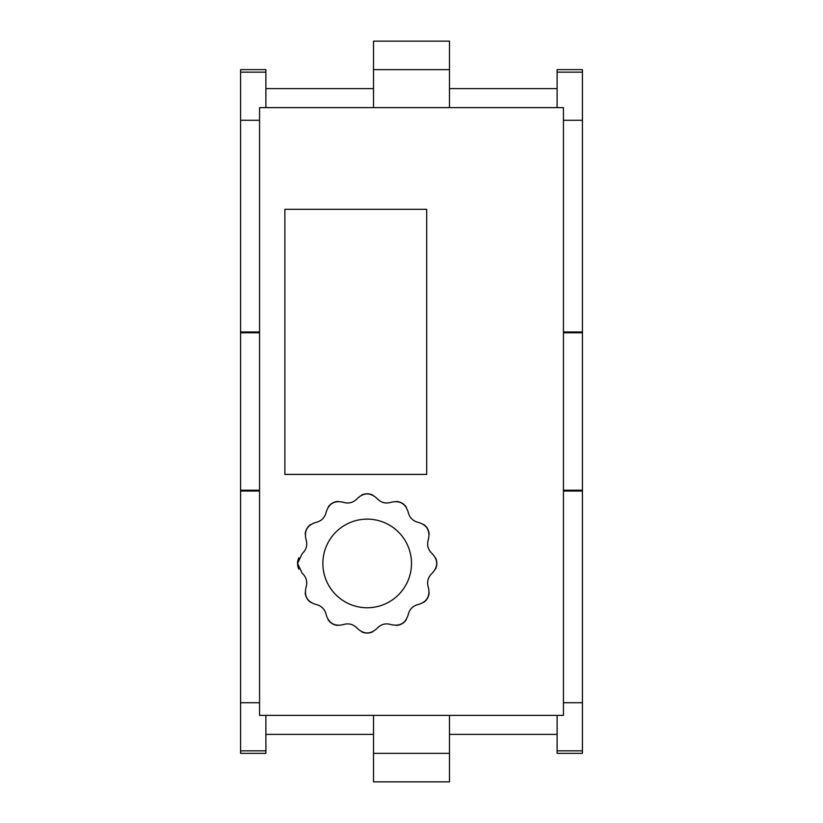 <?xml version="1.0" encoding="UTF-8"?>
<svg xmlns="http://www.w3.org/2000/svg" width="823" height="823" viewBox="0 0 823 823"><rect width="100%" height="100%" fill="white"/><g stroke="black" fill="none" stroke-linecap="round" stroke-linejoin="round"><path stroke-width="1.23" d="M298.883 557.788A12.664 12.664 0 0 0 297.545 563.395M297.545 563.436L302.175 553.653C306.423 549.702 307.689 544.96 305.991 539.404C304.057 530.773 307.318 525.125 315.775 522.461C321.433 521.165 324.9 517.688 326.206 512.029C328.84 503.594 334.498 500.333 343.15 502.246C348.695 503.954 353.448 502.678 357.398 498.429C363.91 492.442 370.432 492.442 376.975 498.429C380.915 502.678 385.668 503.943 391.213 502.246C399.844 500.312 405.492 503.573 408.167 512.029C409.463 517.677 412.93 521.154 418.588 522.461C427.034 525.095 430.295 530.753 428.382 539.404C426.674 544.949 427.95 549.702 432.198 553.653C438.186 560.154 438.186 566.687 432.198 573.22C427.95 577.17 426.674 581.923 428.382 587.468C430.316 596.099 427.055 601.747 418.588 604.421C412.94 605.718 409.463 609.185 408.167 614.843C405.523 623.289 399.875 626.55 391.213 624.636C385.678 622.929 380.926 624.204 376.975 628.453C370.463 634.44 363.941 634.44 357.398 628.453C353.448 624.204 348.705 622.929 343.15 624.636C334.529 626.57 328.871 623.299 326.206 614.843C324.91 609.195 321.433 605.718 315.775 604.421C307.339 601.778 304.078 596.13 305.991 587.468C307.699 581.923 306.423 577.18 302.175 573.22L297.545 563.436A12.664 12.664 0 0 0 298.893 569.115M310.857 524.385A12.664 12.664 0 0 0 306.897 528.582M306.866 528.633A12.664 12.664 0 0 0 305.199 534.199M337.934 501.454A12.664 12.664 0 0 0 332.399 503.11M332.358 503.141A12.664 12.664 0 0 0 328.12 507.133M372.84 495.137A12.664 12.664 0 0 0 367.233 493.8M367.171 493.8A12.664 12.664 0 0 0 361.513 495.137M406.233 507.112A12.664 12.664 0 0 0 402.046 503.151M401.994 503.12A12.664 12.664 0 0 0 396.419 501.454M429.164 534.178A12.664 12.664 0 0 0 427.518 528.654M427.487 528.603A12.664 12.664 0 0 0 423.495 524.374M435.49 569.094A12.664 12.664 0 0 0 436.828 563.477M436.828 563.426A12.664 12.664 0 0 0 435.48 557.768M423.516 602.487A12.664 12.664 0 0 0 427.476 598.3M427.497 598.249A12.664 12.664 0 0 0 429.164 592.673M396.439 625.418A12.664 12.664 0 0 0 401.963 623.772M402.015 623.741A12.664 12.664 0 0 0 406.243 619.75M361.534 631.745A12.664 12.664 0 0 0 367.14 633.072M367.202 633.072A12.664 12.664 0 0 0 372.86 631.735M328.13 619.77A12.664 12.664 0 0 0 332.327 623.721M332.379 623.752A12.664 12.664 0 0 0 337.944 625.418M305.199 592.694A12.664 12.664 0 0 0 306.856 598.218M306.886 598.27A12.664 12.664 0 0 0 310.878 602.498M563.436 107.628L259.564 107.628L259.564 715.372L563.436 715.372L563.436 107.628M284.881 474.408L426.695 474.408L426.695 209.309L284.881 209.309L284.881 474.408M322.873 563.436A44.319 44.319 0 0 1 389.341 525.064A44.319 44.319 0 0 1 389.341 601.819A44.319 44.319 0 0 1 322.873 563.436M373.519 734.373L265.891 734.373M373.519 88.627L265.891 88.627M265.891 107.628L265.891 69.636L240.573 69.636L240.573 702.719L259.564 702.719M265.891 715.372L265.891 750.833L240.573 750.833L240.573 753.364L265.891 753.364L265.891 750.833M240.573 702.719L240.573 750.833M259.564 120.281L240.573 120.281M582.427 750.833L557.109 750.833L557.109 753.364L582.427 753.364L582.427 69.636L557.109 69.636L557.109 107.628M557.109 750.833L557.109 715.372M582.427 702.719L563.436 702.719M582.427 120.281L563.436 120.281M557.109 734.373L449.481 734.373M557.109 88.627L449.481 88.627M449.481 69.636L373.519 69.636L373.519 41.15L449.481 41.15L449.481 107.628M373.519 69.636L373.519 107.628M449.481 715.372L449.481 781.85L373.519 781.85L373.519 715.372M449.481 753.364L373.519 753.364M265.891 72.167L240.573 72.167M582.427 72.167L557.109 72.167M259.564 331.978L240.573 331.978M259.564 332.77L240.573 332.77M259.564 490.23L240.573 490.23M259.564 491.022L240.573 491.022M582.427 491.022L563.436 491.022M582.427 331.978L563.436 331.978M582.427 332.77L563.436 332.77M582.427 490.23L563.436 490.23"/></g></svg>
